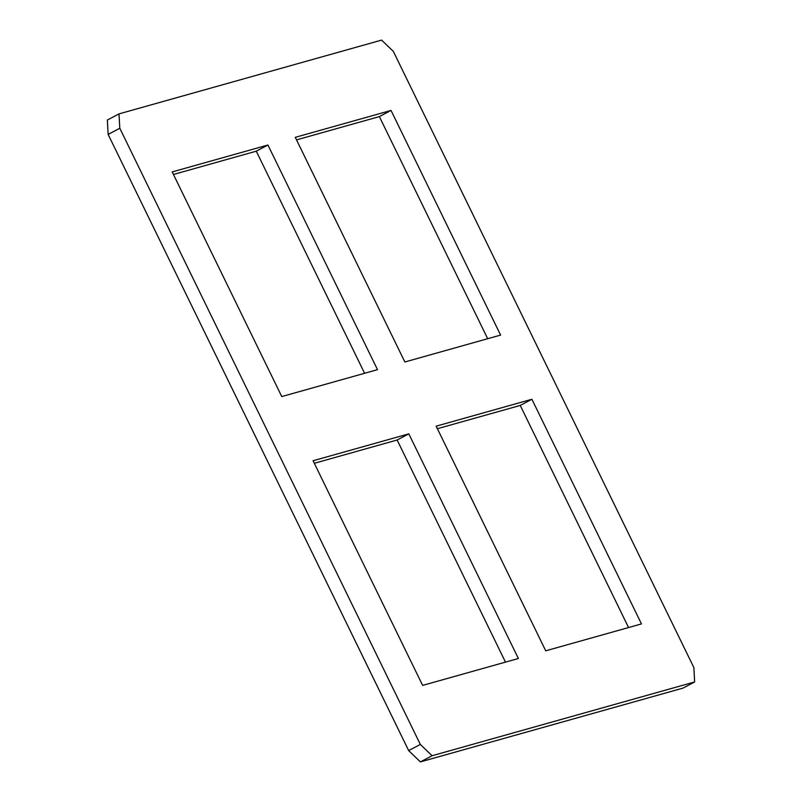 <?xml version="1.0" encoding="UTF-8"?>
<svg xmlns="http://www.w3.org/2000/svg" width="802" height="802" viewBox="0 0 802 802"><rect width="100%" height="100%" fill="white"/><g stroke="black" fill="none" stroke-linecap="round" stroke-linejoin="round"><path stroke-width="1.2" d="M641.47 623.916L545.731 650.813L436.158 426.163L531.896 399.266L641.47 623.916M628.557 627.535L520.237 405.431L437.401 428.709M520.237 405.431L531.896 399.266M422.634 685.399L313.071 460.749L408.809 433.852L518.373 658.502L422.634 685.399M505.471 662.121L397.14 440.017L314.314 463.295M397.14 440.017L408.809 433.852M267.938 145.022L377.501 369.662L281.763 396.569L172.199 171.919L267.938 145.022L256.269 151.187L173.443 174.465M364.599 373.291L256.269 151.187M391.025 110.435L500.598 335.086L404.86 361.983L295.286 137.332L391.025 110.435L379.366 116.601L296.529 139.879M487.686 338.705L379.366 116.601M119.007 113.884L107.348 120.049L108.14 134.425L408.669 750.602L420.398 761.9L682.993 688.116L694.652 681.951L432.057 755.735L420.328 744.426L119.799 128.26L119.007 113.884L381.602 40.1L393.331 51.398L693.86 667.575L694.652 681.951M420.398 761.9L432.057 755.735M408.669 750.602L420.328 744.426M108.14 134.425L119.799 128.26"/></g></svg>
